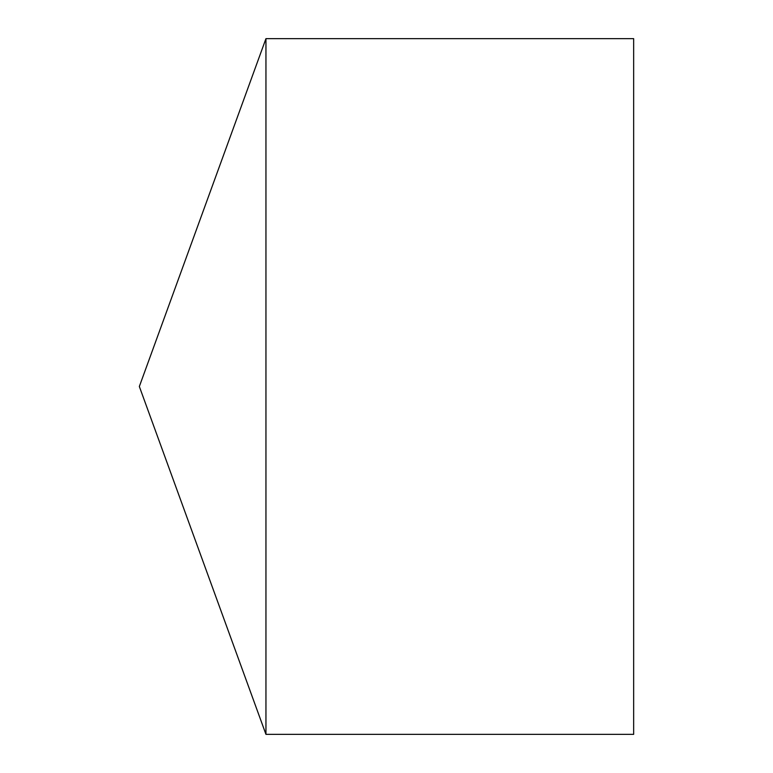 <?xml version="1.0" encoding="UTF-8"?>
<svg xmlns="http://www.w3.org/2000/svg" width="773" height="773" viewBox="0 0 773 773"><rect width="100%" height="100%" fill="white"/><g stroke="black" fill="none" stroke-linecap="round" stroke-linejoin="round"><path stroke-width="1.16" d="M139.343 386.5L265.951 734.35L265.951 38.65L139.343 386.5L265.951 734.35L633.657 734.35L633.657 38.65L265.951 38.65M633.657 734.35L265.951 734.35"/></g></svg>
